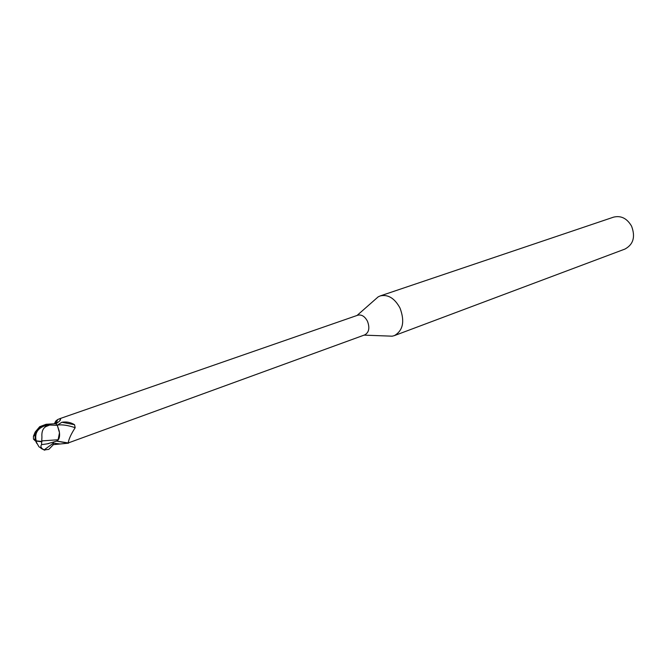 <?xml version="1.0" encoding="UTF-8"?>
<svg xmlns="http://www.w3.org/2000/svg" width="667" height="667" viewBox="0 0 667 667"><rect width="100%" height="100%" fill="white"/><g stroke="black" fill="none" stroke-linecap="round" stroke-linejoin="round"><path stroke-width="1" d="M388.002 336.026L392.179 336.185L394.364 335.618C403.076 330.574 404.952 321.377 400.008 308.046C394.614 298.207 388.019 294.164 380.215 295.923L378.164 296.865L375.029 299.625M57.529 425.871L57.52 425.029L61.889 422.244C66.425 421.511 70.652 422.336 74.546 424.712L75.179 427.714C71.01 434.167 68.701 439.253 68.242 442.946L364.782 334.876C369.034 332.424 369.935 327.881 367.475 321.261C364.816 316.35 361.581 314.332 357.77 315.208L59.897 418.626L60.789 418.451L59.596 421.085L55.953 423.878M394.364 335.618L624.929 249.074C633.358 244.481 635.576 236.843 631.574 226.163C626.997 218.351 620.994 215.349 613.557 217.15L380.215 295.923M44.055 449.95L53.268 443.188L53.052 444.964L53.502 442.254L53.043 445.014L48.808 449.375L44.055 449.942L43.197 449.475C40.895 447.815 40.353 446.206 41.562 444.647L41.929 437.16C41.529 431.908 42.83 428.397 45.831 426.622L44.656 425.863C37.344 428.548 34.526 433.542 36.185 440.837L41.971 441.487M41.562 441.762L35.735 441.045C34.059 431.999 37.927 426.638 47.332 424.971L57.262 425.321L59.196 431.007C59.888 434.926 59.505 437.844 58.071 439.761L56.753 441.095L58.071 439.761C59.505 437.844 59.888 434.926 59.196 431.007L57.345 425.496L59.488 432.766C59.847 436.41 59.255 438.969 57.687 440.445L58.121 439.753L41.871 440.904M68.559 443.163L53.093 444.672M56.053 423.82L57.629 419.585L59.897 418.626M54.436 423.687L55.745 421.069L57.629 419.585M68.242 442.946L56.762 441.095L57.687 440.445M57.52 425.029C62.289 424.437 68.176 425.329 75.179 427.714M61.889 422.244L74.546 424.712M56.645 441.137L68.109 443.196M58.121 439.753L59.488 432.766M43.355 449.575L41.079 448.407M57.262 425.321L55.736 423.678L46.073 424.295L39.695 426.697L35.193 432.033L33.45 436.218L33.475 439.086L35.159 440.77L36.201 440.879M35.735 441.045L38.936 446.765L44.739 450.217M34.075 439.595L34.734 439.128M49.333 424.979L44.656 425.863M45.831 426.622L49.508 425.121M41.562 444.647L47.265 443.838L56.753 441.095M33.45 436.218L34.501 435.609M53.293 443.155L59.655 443.888M47.332 424.971L46.073 424.295M364.074 335.134L392.179 336.185M60.063 420.594L60.789 418.451M55.745 421.069L55.619 423.678M66.108 442.638L68.176 443.255M357.053 315.449L378.164 296.865M35.643 441.012L36.777 443.447M48.908 443.513L47.265 443.838M35.193 432.033L35.159 440.77M38.936 446.765L43.197 449.475"/></g></svg>
